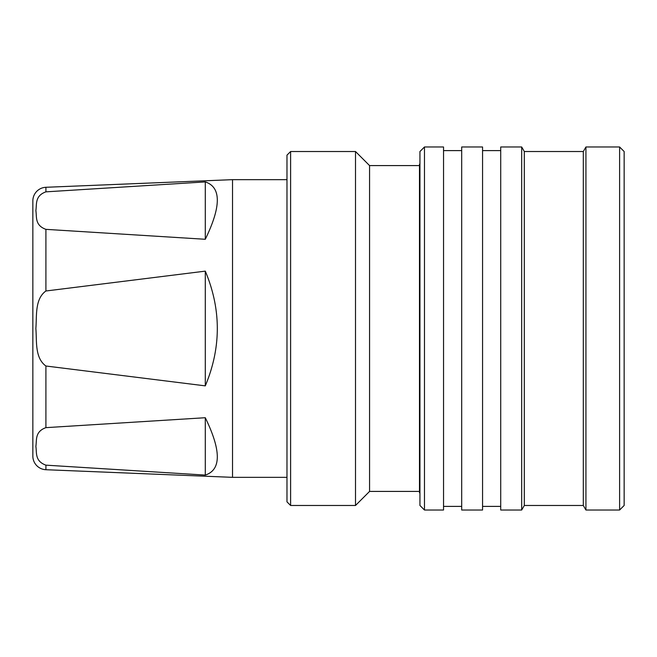 <?xml version="1.0" encoding="UTF-8"?>
<svg xmlns="http://www.w3.org/2000/svg" width="657" height="657" viewBox="0 0 657 657"><rect width="100%" height="100%" fill="white"/><g stroke="black" fill="none" stroke-linecap="round" stroke-linejoin="round"><path stroke-width="0.99" d="M45.908 191.844L205.296 181.915C221.31 187.171 221.31 206.29 205.296 239.279L45.908 229.35C34.583 225.269 36.948 216.777 35.856 210.593C36.923 204.426 34.632 195.876 45.908 191.844L45.908 187.286L232.521 179.657L232.521 477.343L45.908 469.714A13.616 13.616 0 0 1 32.85 456.106L32.85 200.894L32.85 456.106M45.908 187.286A13.616 13.616 0 0 0 32.85 200.894M32.85 423.798L32.85 233.202M45.908 290.994L205.296 271.136C221.31 309.381 221.31 347.619 205.296 385.864L45.908 366.006C34.583 357.835 36.948 340.852 35.856 328.492C36.923 316.148 34.632 299.058 45.908 290.994L45.908 229.35M45.908 427.65L205.296 417.721C221.31 450.71 221.31 469.829 205.296 475.085L45.908 465.156C34.583 461.066 36.948 452.574 35.856 446.399C36.923 440.223 34.632 431.682 45.908 427.65L45.908 366.006M232.521 477.343L286.978 477.343M232.521 179.657L286.978 179.657M290.608 505.479L286.978 501.849L286.978 155.151L290.608 151.521L355.503 151.521L355.503 505.479L290.608 505.479L290.608 151.521M355.503 505.479L369.571 491.411L369.571 165.589L355.503 151.521M369.571 491.411L419.486 491.411M369.571 165.589L419.486 165.589M419.938 164.225L419.486 164.225L419.486 492.775L419.938 492.775M424.479 146.979L419.938 151.521L419.938 505.479L424.479 510.021L424.479 146.979L443.541 146.979L443.541 510.021L424.479 510.021M443.541 506.391L461.69 506.391M443.541 150.609L461.69 150.609M461.69 146.979L461.69 510.021L482.567 510.021L482.567 146.979L461.69 146.979M482.567 506.391L500.716 506.391M482.567 150.609L500.716 150.609M500.716 146.979L500.716 510.021L521.691 510.021L521.691 146.979L500.716 146.979M521.691 510.021L524.311 505.479L524.311 151.521L521.691 146.979M524.311 505.479L583.309 505.479L583.309 151.521L585.929 146.979L619.608 146.979L619.608 510.021L585.929 510.021L585.929 146.979M524.311 151.521L583.309 151.521M583.309 505.479L585.929 510.021M619.608 510.021L624.15 505.479L624.15 151.521L619.608 146.979M205.296 181.915L205.296 239.279M205.296 271.136L205.296 385.864M205.296 417.721L205.296 475.085M45.908 469.714L45.908 465.156"/></g></svg>
